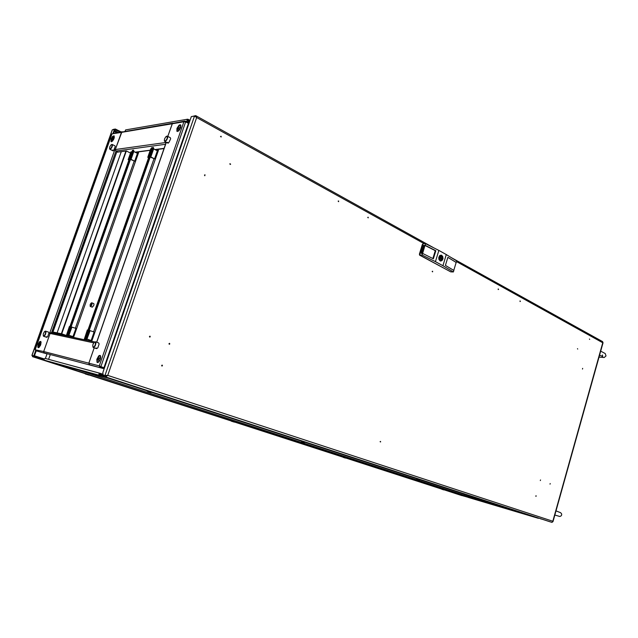 <?xml version="1.0" encoding="UTF-8"?>
<svg xmlns="http://www.w3.org/2000/svg" width="638" height="638" viewBox="0 0 638 638"><rect width="100%" height="100%" fill="white"/><g stroke="black" fill="none" stroke-linecap="round" stroke-linejoin="round"><path stroke-width="0.96" d="M103.508 375.152L103.571 376.635L107.535 377.505L104.185 376.835L537.34 517.968M157.793 150.759L157.538 150.058M462.813 495.766L444.399 489.809L462.829 495.774M44.939 360.342L47.515 361.172M187.859 119.92L187.548 120.462L189.598 121.611L187.644 120.542L187.859 119.92L189.813 120.989L187.859 119.92M190.028 120.367L187.891 119.218L186.934 119.705L187.149 120.933L189.382 122.233M125.072 131.268L125.574 129.889L187.524 119.202M112.328 141.301L112.878 138.885L114.362 136.995M113.963 138.653L113.349 139.953M53.249 363.03L44.325 360.119L43.95 359.042L45.107 358.397L100.134 373.31L102.519 374.091L102.287 374.761L99.871 373.972L103.101 375.016M103.332 375.838L99.68 374.65L99.911 373.98L99.464 374.299L103.348 375.694M108.938 378.382L99.249 375.224L98.85 374.035L100.094 373.302M45.107 358.397L100.046 373.294M39.389 347.08L39.652 344.664L41.119 342.399M40.936 343.922L40.25 345.788M178.417 131.149L178.975 128.214L180.961 126.061M180.761 127.329L179.302 130.248M98.659 362.113L98.723 359.282L100.7 356.53M100.7 357.735L99.44 361.172M533.934 516.86L538.504 518.319M464.121 494.115L464.113 496.093L538.336 518.319L468.42 497.488M167.252 142.266L167.786 143.032L169.022 142.37L170.633 138.733L170.33 137.728L167.339 136.133L167.682 137.633L166.765 139.993L165.25 141.477L164.357 140.807M95.931 347.933L96.737 348.619L97.829 347.798L99.105 343.978L98.675 342.965L95.397 341.801L95.947 343.411L95.198 345.9L93.754 347.487L92.789 346.873M180.61 127.831L180.777 125.12L180.052 124.721L178.975 125.279L176.997 128.413L176.917 131.268L178.632 130.973L180.61 127.831M180.706 125L179.262 125.798L178.066 127.488L177.22 129.953L177.436 131.54M100.31 359.385L100.549 355.948L99.815 355.35L98.707 355.868L96.832 359.385L97.064 362.392L98.675 362.105L100.31 359.385M100.278 355.549L98.866 356.522L97.654 358.787L97.223 361.132L97.686 362.631M167.938 143.04L167.786 142.545M96.745 348.619L96.513 348.133M166.016 143.183L166.542 142.41M185.036 121.738L185.491 121.18L183.903 121.81L185.682 121.874L188.457 123.389L103.898 367.831L99.305 365.869L99.815 367.313L100.429 366.882L103.492 367.903L103.268 368.533L92.598 365.749L89.336 364.633L88.873 363.181L89.575 364.745L103.268 368.533M185.682 121.874L100.836 366.818L100.222 366.451M50.418 332.956L49.477 333.251L49.947 333.905L43.647 351.666L44.134 352.878L43.687 351.546L88.873 363.181L94.217 347.838L88.873 363.181L99.305 365.869L183.903 121.81L172.22 123.796L172.523 123.333L167.826 136.396L172.22 123.796L121.435 132.393L121.962 131.819L115.518 149.085L114.617 149.699L115.319 150.201M99.895 366.268L100.429 366.882M35.8 350.748L47.212 353.923L35.8 350.748L35.178 349.744L43.687 351.546L50.115 333.419L51.08 332.645L94.639 341.968M173.624 123.23L184.789 121.1M166.39 142.33L166.215 142.888M165.856 142.051L165.776 143.534M51.55 332.693L115.964 151.054L115.35 149.539L121.435 132.393L111.977 133.924L122.145 131.763M46.191 336.712L46.837 337.311L47.77 336.553L48.935 332.876L48.624 332.183L45.561 331.114L45.968 332.55L45.266 334.798L44.014 336.25L43.256 335.811M46.893 337.295L46.733 336.904M112.32 150.026L112.759 150.68L113.795 150.066L115.231 146.573L114.992 145.839L112.16 144.411L112.424 145.775L111.594 147.928L110.31 149.268L109.584 148.782M112.926 150.672L112.822 150.281M38.12 344.145L37.801 347.176L38.368 347.686L39.277 347.2L40.904 344.057L40.824 341.426L39.524 341.713L38.12 344.145M40.832 341.426L38.663 344.321L38.519 347.678M111.132 138.988L110.972 141.596L112.583 141.03L114.186 137.968L114.082 135.83L112.551 136.484L111.132 138.988M114.202 135.966L111.913 138.542L111.443 141.803M49.955 333.857L50.386 332.988L49.86 332.805L114.688 150.105M115.087 150.145L115.358 149.523L165.713 142.481M111.953 134.012L35.21 349.576M122.767 131.867L172.962 123.11M62.484 304.206L61.886 305.881M107.455 177.348L106.881 178.967M59.589 334.424L52.978 332.015L58.784 334.025L66.256 335.628M59.661 334.416L52.651 331.943L116.698 152.251L52.651 331.943M132.401 150.233L132.441 151.669L67.277 336.074M128.629 159.899L128.166 159.667L128.732 159.596L131.867 151.748L67.309 334.942L69.861 326.64L69.343 326.536L66.248 335.851M93.579 303.513L94.025 304.206L93.722 305.714L92.143 307.149M73.561 337.43L138.526 152.817L138.51 152.362L137.68 152.458L137.856 151.964M138.111 153.335L137.481 153.216M72.812 337.087L73.482 337.287M72.788 337.127L73.545 337.358M85.245 339.942L152.259 148.901L152.155 147.577M84.144 339.703L87.318 330.045L87.877 330.157L85.285 338.714L151.597 149.132L148.359 157.259L147.753 157.331L148.247 157.578M151.956 147.545L150.64 149.085L147.753 157.331M131.021 159.325L134.69 161.143L130.447 159.396L131.021 159.325L133.868 151.206L133.462 150.058L132.249 151.692L67.461 336.114M130.447 159.396L68.178 335.125L71.432 326.943L75.882 328.434L72.724 337.247M68.489 336.338L71.958 327.047M134.69 161.143L137.489 153.184L137.393 151.9M91.433 302.946L90.189 304.326L90.237 306.2L91.585 304.685L91.433 302.946M91.258 302.962L92.024 303.122L91.848 304.852L90.819 306.368L90.046 306.033M91.736 341.338L158.495 150.209L157.578 149.874L157.753 149.372M91.72 341.266L91.011 341.051L91.657 341.186M158.049 150.775L157.411 150.664M150.807 156.964L154.548 158.854L150.193 157.044L150.807 156.964L153.734 148.566L153.279 147.378L152.004 149.077L85.444 339.982M150.193 157.044L86.194 338.961L89.559 330.484L94.129 332.023L90.883 341.155M86.553 340.221L90.125 330.596M154.548 158.854L157.419 150.624L157.307 149.3M541.359 518.997L540.928 519.045M466.282 496.795L463.124 495.87M106.514 377.441L106.913 377.305M466.187 496.779L47.435 361.172M518.662 512.162L516.82 511.588L518.662 512.162M149.763 392.091L147.753 391.437L149.763 392.091M442.708 489.537L443.785 489.88L442.708 489.537M85.819 374.107L88.211 374.857L85.811 374.099M419.206 479.784L417.172 479.146L419.206 479.784M303.209 442.046L301.638 441.536L303.209 442.046M344.368 457.717L345.629 458.124L344.368 457.717M231.754 421.311L233.835 421.965L231.754 421.311M95.309 344.839L94.129 346.825L92.949 347.104L92.773 344.911L94.105 342.351L95.453 342.271L95.309 344.839M94.607 341.992L95.397 341.801M166.606 136.213L167.339 136.133M164.54 138.885L165.864 136.699L167.188 136.357L167.14 138.51L165.816 140.695L164.389 140.894L164.54 138.885M45.362 333.841L44.365 335.612L43.384 335.963L43.248 333.985L44.397 331.68L45.585 331.569L45.362 333.841M44.955 331.258L45.561 331.114M111.602 144.483L112.16 144.411M109.76 146.907L110.821 145.049L111.961 144.547L112.081 146.046L110.797 148.526L109.608 148.829L109.76 146.907M338.132 201.137L338.619 201.696L338.642 200.954L338.132 201.137M220.501 136.452L221.171 137.042L221.123 136.285L220.501 136.452M367.695 217.391L368.214 217.869L368.182 217.207L367.695 217.391M520.385 301.351L520.05 300.921L520.018 301.535L520.385 301.351M589.656 339.44L589.416 339.025L589.656 339.44M498.573 289.357L498.222 288.91L498.19 289.54L498.573 289.357M169.261 344.265L169.82 343.954L169.564 343.348L169.006 343.659L169.261 344.265M540.338 480.605L540.53 479.943L540.338 480.605M577.454 348.659L577.749 349.042L577.454 348.659M582.638 368.389L582.502 369.043L582.638 368.389M230.613 164.173L229.895 163.679L230.087 164.413L230.613 164.173M205.045 174.844L204.503 175.083L204.83 175.761L205.045 174.844M432.181 271.389L432.58 271.868L432.66 271.254L432.181 271.389M162.467 365.694L162.212 365.096L161.645 365.414L161.9 366.013L162.467 365.694M149.691 337.079L150.273 336.768L150.01 336.146L149.436 336.457L149.691 337.079M380.112 441.663L380.607 442.014L380.575 441.4L380.112 441.663M535.76 495.981L536.024 496.364L536.143 495.79L535.76 495.981M550.036 484.17L550.227 483.516L550.036 484.17M552.683 521.796L552.006 522.37L549.581 521.677L103.619 376.229L103.93 375.327L106.067 375.87L107.184 375.407M105.772 375.83L105.461 376.731L105.94 376.763L107.718 375.407L105.007 375.479L105.756 375.782L103.077 375.008L104.911 375.511L194.526 116.068L196.687 117.567L196.225 115.893L195.619 115.63L195.284 116.483M602.416 341.617L602.854 342.55M106.937 375.399L105.756 375.782M440.714 258.605L441.249 258.294L440.97 257.521L440.714 258.605M440.1 260.623L442.054 258.709L442.006 255.798L441.265 255.383L439.63 257.752L440.1 260.623M441.671 255.312L442.597 256.428L442.852 258.677L442.222 260.208L440.675 261.086L442.278 260.184L442.908 258.637L442.62 256.38L441.6 255.272M440.021 260.886L438.848 259.251L438.761 257.481L439.757 255.543L441.273 255.096L442.708 256.388L442.979 258.685L441.975 260.615L440.021 260.886M450.045 271.453L419.597 255.136L419.381 254.091L422.348 244.466L422.954 243.987M32.674 355.765L32.474 356.634L32.674 356.084L34.468 356.57L34.277 357.128L32.482 356.634L85.085 373.653L32.474 356.634M461.976 495.63L444.407 489.88M112.208 130.248L112.368 129.785L114.904 129.673L113.644 133.214M112.368 129.785L31.964 355.541L34.3 356.203L32.044 355.318M97.223 360.893L98.85 356.682M516.437 511.461L519.196 512.322L516.437 511.461M516.525 511.15L519.196 511.987M147.888 391.03L150.528 391.868M148.032 391.493L151.039 392.482L148.032 391.493M442.134 489.059L443.865 489.601M443.219 489.721L441.648 489.21L444.311 489.721L441.512 489.043L443.219 489.721M85.356 373.533L88.937 374.658M88.802 375.04L85.221 373.916L88.802 375.04M416.702 479.002L419.764 479.951L416.702 479.002M416.797 478.652L419.812 479.593M301.75 441.177L304.039 441.887M302.133 441.663L304.493 442.429L302.133 441.663M343.834 457.239L345.724 457.821M345.158 457.996L343.276 457.39L346.219 457.964L343.156 457.199L345.158 457.996M231.347 420.801L234.465 421.782M234.353 422.125L231.235 421.144L234.353 422.125M441.679 255.447L442.668 256.659L442.876 258.494L441.839 260.519L440.507 260.87L439.08 259.499L438.872 257.664L439.917 255.631L441.679 255.447M600.693 351.155L605.215 353.508L606.036 355.916L604.194 357.535L599.01 357.16M602.36 354.951L602.758 356.498L599.56 355.191M556.001 510.894L560.674 512.689L561.592 513.797L561.663 515.025L560.81 516.134L559.709 516.429L554.829 515.065M559.247 516.341L554.837 515.041M150.105 392.211L146.947 390.934L151.198 392.043L151.19 392.482L150.105 392.211M85.189 373.9L85.332 373.517L89.057 374.745L85.197 373.908M303.433 442.126L300.969 441.041L304.605 442.038L303.433 442.126M231.307 420.793L234.441 422.133L231.291 420.793M189.334 122.376L188.074 122.592M112.168 138.031L111.323 140.416M48.56 359.338L50.203 354.696L48.56 359.338M104.52 367.608L104.034 367.44M39.213 343.084L38.312 345.605M187.779 126.874L187.333 126.635M187.747 125.439L188.194 125.678M178.504 126.739L177.181 130.559M184.773 135.551L184.334 135.312M108.588 355.844L108.101 355.677L108.588 355.852M104.114 367.225L104.6 367.384M104.696 367.097L104.209 366.938M104.879 365L105.366 365.159M100.557 366.746L103.898 367.831M185.538 121.204L188.314 122.719L188.138 123.214M92.598 365.749L44.357 352.981L92.598 365.749M165.529 144.252L115.964 151.054L118.014 152.075M126.292 150.959L61.352 333.802L66.272 335.508L61.352 333.802L125.917 151.007L116.698 152.251L52.978 332.015L57.125 332.9L121.268 151.637L57.125 332.9L62.963 334.918L57.125 332.9L61.687 333.873L126.292 150.959L130.495 153.056M137.792 151.972L137.617 152.49M66.272 335.46L61.687 333.873M132.002 151.358L66.831 335.229L132.002 151.358M128.166 159.667L130.918 151.868M137.68 152.458L138.526 152.809M68.051 335.492L133.342 151.174L68.051 335.492M151.732 148.734L84.758 339.057L151.732 148.734M157.578 149.874L158.487 150.233M86.066 339.336L153.168 148.542L86.066 339.336M47.092 353.883L45.362 358.468M551.83 522.347L103.619 376.229M194.526 116.068L191.32 116.634L102.838 372.472L103.077 375.008M195.619 115.63L192.317 116.459M422.571 253.446L425.02 245.478L423.991 245.455L421.535 253.414M456.242 262.481L447.86 257.353L445.42 265.368L453.833 270.424L453.363 271.979L442.9 265.719L446.305 254.538L456.712 260.934L456.146 262.481M453.754 270.376L456.154 262.441L447.852 257.353M453.363 271.979L450.771 271.852L419.573 254.961L423.058 243.628L425.65 243.684L425.155 245.279L423.991 245.455M425.155 245.279L435.834 250.694L433.354 258.797L422.643 253.446L421.088 253.398L423.6 245.247M419.573 254.961L422.149 255.048L422.643 253.446M446.305 254.538L438.848 250.391L435.403 261.652L442.9 265.719M438.848 250.391L425.65 243.684M435.403 261.652L422.149 255.048M425.02 245.478L435.307 250.678L432.891 258.565M435.834 250.694L435.307 250.678M441.145 255.766L442.006 255.798M440.14 256.667L441.727 256.723M439.909 259.81L440.778 259.841M113.389 129.386L115.43 129.02L121.124 131.938M114.792 129.618L120.231 132.09M115.43 129.02L115.247 129.538M441.552 488.955L346.314 458.132M343.196 457.119L234.593 421.965M231.147 420.849L89.089 374.865M85.125 373.581L34.277 357.128M43.95 359.641L34.468 356.57M33.758 356.028L35.656 350.693M113.022 133.318L114.409 129.418M34.3 356.203L36.191 350.884M103.571 376.635L147.075 390.807L103.579 376.635M151.35 392.203L301.048 440.978L151.35 392.203M304.749 442.182L416.646 478.644L304.757 442.19M419.987 479.736L516.333 511.126L419.987 479.736M441.632 488.915L346.298 458.044L441.632 488.915M343.292 457.071L234.577 421.877L343.292 457.071M231.251 420.793L89.065 374.761L231.251 420.793M503.055 506.803L463.818 495.16L77.605 369.753M189.087 123.086L188.178 123.238M185.929 121.411L187.428 121.164M44.508 360.199L99.448 375.319M53.161 363.006L108.707 378.334M102.447 374.291L103.021 374.442M103.452 368.006L104.305 368.23M99.975 366.499L100.421 366.611M104.002 367.536L104.504 367.671M534.03 516.916L464.113 496.093M166.103 142.936L96.729 342.263M93.666 342.877L50.115 333.419M130.008 152.817L130.607 152.737M135.24 152.131L150.265 150.161M155.098 149.531L164.102 148.351M115.422 149.348L115.023 149.156M134.116 161.215L75.38 328.259M69.063 335.269L73.003 336.633M133.781 151.493L137.441 153.327M153.933 158.926L93.595 331.832M87.143 339.113L91.17 340.517M153.638 148.861L157.371 150.775M424.095 243.652L196.687 117.567L107.718 375.407L552.811 521.286L602.774 342.726L456.505 261.62M419.381 254.091L419.836 254.107M422.779 244.545L422.324 244.537M114.242 131.54L116.547 132.72M44.006 358.899L34.444 355.797M118.182 132.441L114.577 130.599M441.52 489.011L346.29 458.196L441.52 489.011M343.164 457.183L234.577 422.037L343.164 457.183M231.115 420.913L89.065 374.945L231.115 420.913M53.209 363.014L108.755 378.342M96.617 342.223L165.952 143.024M51.431 332.669L94.647 341.96M164.03 148.55L157.434 149.412M150.193 150.353L137.513 152.011M35.17 349.449L111.881 133.972M92.374 307.229L90.341 306.471M93.802 303.592L91.776 302.835M93.268 347.511L96.426 348.595M164.724 141.461L168.161 143.255M43.615 336.29L46.582 337.295M109.88 149.284L113.133 150.895M603.054 342.702L552.994 521.621M196.033 115.757L433.138 247.488M450.859 257.337L602.655 341.673M440.85 258.645L439.646 258.597M440.906 257.513L439.694 257.473M112.192 129.985L31.908 355.398"/></g></svg>
